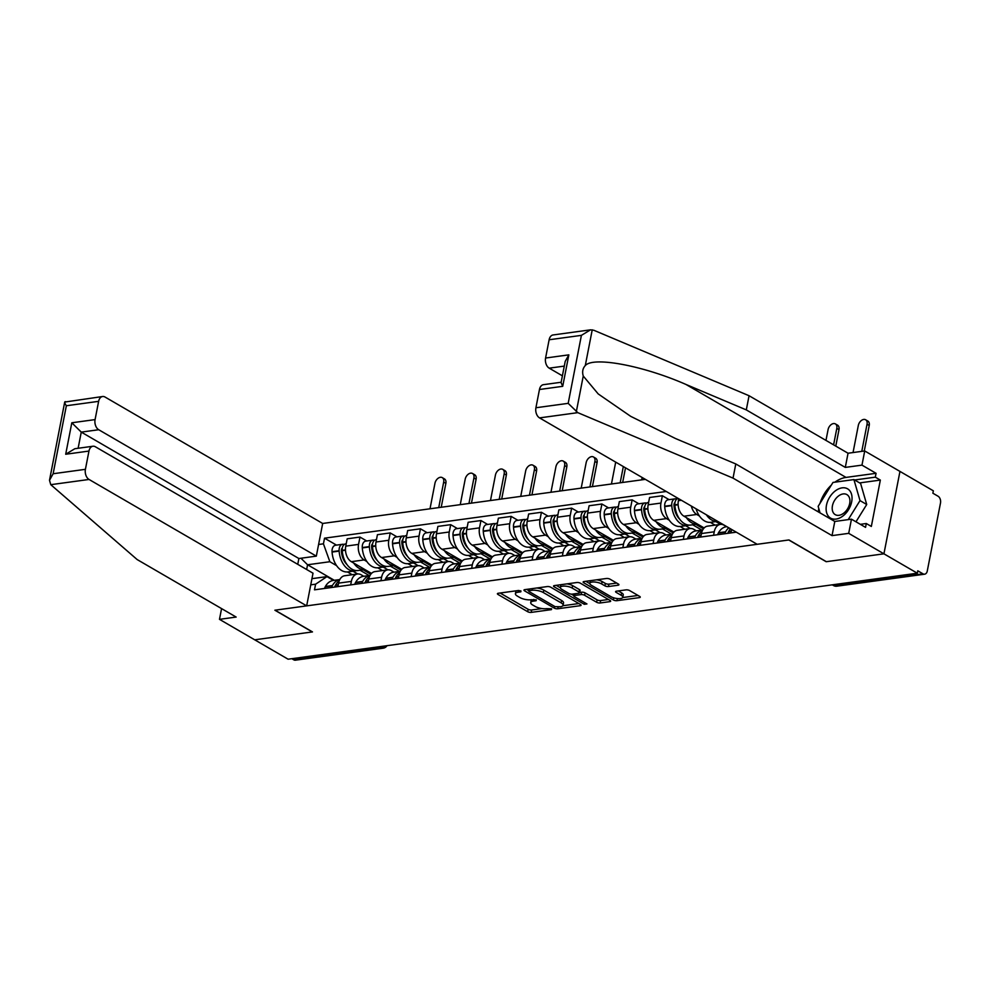 <?xml version="1.0" encoding="UTF-8"?>
<svg xmlns="http://www.w3.org/2000/svg" width="990" height="990" viewBox="0 0 990 990"><rect width="100%" height="100%" fill="white"/><g stroke="black" fill="none" stroke-linecap="round" stroke-linejoin="round"><path stroke-width="1.49" d="M520.988 590.981L518.5 590.498L498.279 593.257A2.562 0.879 -169 0 0 497.413 593.728A2.562 0.879 -169 0 0 498.032 594.483L527.67 611.696A2.562 0.879 -169 0 0 531.222 612.389L551.442 609.63L551.616 608.776L546.517 608.652A8.18 2.809 -169 0 1 535.157 606.425L532.682 604.989A8.18 2.809 -169 0 1 530.739 602.588A8.18 2.809 -169 0 1 533.499 601.091L536.122 600.732L536.295 599.878L531.197 599.754A8.18 2.809 -169 0 1 519.837 597.527L517.374 596.091A8.18 2.809 -169 0 1 515.419 593.691A8.18 2.809 -169 0 1 518.191 592.193L520.802 591.834L520.988 590.981L520.802 591.834M618.057 585.226A2.562 0.879 -169 0 0 618.923 584.756A2.562 0.879 -169 0 0 618.317 584.001L610.001 579.175A2.562 0.879 -169 0 0 606.449 578.482L584.001 581.551A2.562 0.879 -169 0 0 583.135 582.009A2.562 0.879 -169 0 0 583.741 582.764L613.392 599.977A2.562 0.879 -169 0 0 616.943 600.683L639.391 597.614A2.562 0.879 -169 0 0 640.258 597.143A2.562 0.879 -169 0 0 639.651 596.388L629.603 590.56A2.562 0.879 -169 0 0 626.051 589.867L616.436 591.179A2.562 0.879 -169 0 0 615.582 591.649A2.562 0.879 -169 0 0 616.188 592.391L621.163 595.287A6.843 2.351 -169 0 1 622.797 597.292A6.843 2.351 -169 0 1 618.218 598.616A6.843 2.351 -169 0 1 610.991 596.673L591.476 585.337A6.843 2.351 -169 0 1 589.842 583.333A6.843 2.351 -169 0 1 594.421 582.009A6.843 2.351 -169 0 1 601.648 583.952L604.902 585.832A2.562 0.879 -169 0 0 608.454 586.538L618.057 585.226L618.304 583.989M917.322 573.21L288.102 659.204L254.715 639.812L312.481 631.917L275.072 610.187L788.758 539.983L826.167 561.714L883.934 553.818L917.322 573.21L917.792 570.809L923.002 573.829A5.21 3.44 82.2 0 0 924.635 574.188A5.21 3.44 82.2 0 0 927.284 570.97L940.5 502.994A5.21 3.44 82.2 0 0 938.074 496.238L932.877 493.218L933.347 490.817L899.96 471.413L883.934 553.818L899.96 471.413L864.716 450.957L861.968 465.127L845.299 467.404L848.046 453.234L864.716 450.957M550.824 587.256A2.562 0.879 -169 0 0 547.272 586.563L524.824 589.632A2.562 0.879 -169 0 0 523.957 590.102A2.562 0.879 -169 0 0 524.564 590.844L554.214 608.07A2.562 0.879 -169 0 0 557.766 608.763L580.214 605.694A2.562 0.879 -169 0 0 581.081 605.224A2.562 0.879 -169 0 0 580.474 604.482L550.824 587.256M554.412 585.585L576.861 582.516A2.562 0.879 -169 0 1 580.412 583.221L610.063 600.435A2.562 0.879 -169 0 1 610.669 601.19A2.562 0.879 -169 0 1 609.803 601.648L600.2 602.972A2.562 0.879 -169 0 1 596.648 602.267L584.62 595.287A2.562 0.879 -169 0 0 581.068 594.594L574.695 595.46A2.562 0.879 -169 0 0 573.829 595.931A2.562 0.879 -169 0 0 574.447 596.673L586.959 603.95L584.298 604.308L554.153 586.81A2.562 0.879 -169 0 1 553.546 586.055A2.562 0.879 -169 0 1 554.412 585.585L554.153 586.81M645.381 479.358L322.678 523.462L105.064 397.052A7.821 5.16 82.2 0 0 102.601 396.52A7.821 5.16 82.2 0 0 98.629 401.346L95.077 419.599A7.821 5.16 82.2 0 0 98.715 429.734L81.267 432.11L71.812 422.779L95.077 419.599M379.64 646.693L381.583 647.819A5.21 3.44 -97.8 0 0 383.229 648.178L295.416 660.182A5.21 3.44 -97.8 0 1 293.77 659.823L381.583 647.819A5.21 3.477 -59.8 0 0 384.627 646.012M291.827 658.697L293.77 659.823M350.683 584.88L351.363 581.39A11.991 7.92 -97.8 0 1 357.452 573.99L344.668 575.747A11.991 7.92 82.2 0 0 338.568 583.135L337.887 586.625M366.832 561.503L364.122 559.932A11.991 7.92 -97.8 0 1 358.553 544.389L345.757 546.146A11.991 7.92 82.2 0 0 351.326 561.677L371.51 573.396M345.757 546.146L347.181 538.82L359.976 537.063L366.708 540.973M357.452 573.99A11.991 7.92 -97.8 0 1 361.226 574.819L363.751 576.279M358.553 544.389L359.976 537.063M382.462 570.574L377.697 567.814M380.927 580.746L381.608 577.257A11.991 7.92 -97.8 0 1 387.696 569.856L374.901 571.614A11.991 7.92 82.2 0 0 368.812 579.001L368.132 582.491M396.953 536.84L390.221 532.929L377.425 534.687L376.002 542.013A11.991 7.92 82.2 0 0 381.571 557.543L401.754 569.262M387.696 569.856A11.991 7.92 -97.8 0 1 391.471 570.686L393.983 572.146M397.064 557.37L394.367 555.798A11.991 7.92 -97.8 0 1 388.798 540.255L390.221 532.929M412.694 566.441L407.93 563.681M411.159 576.613L411.84 573.123A11.991 7.92 -97.8 0 1 417.941 565.723L405.145 567.48A11.991 7.92 82.2 0 0 399.044 574.868L398.364 578.358M427.185 532.707L420.453 528.796L407.67 530.553L406.234 537.879A11.991 7.92 82.2 0 0 411.815 553.41L431.986 565.129M417.941 565.723A11.991 7.92 -97.8 0 1 421.703 566.552L424.227 568.013M427.309 553.237L424.599 551.665A11.991 7.92 -97.8 0 1 419.03 536.122L420.453 528.796M442.938 562.308L438.174 559.548M441.404 572.48L442.085 568.99A11.991 7.92 -97.8 0 1 448.173 561.59L435.377 563.347A11.991 7.92 82.2 0 0 429.289 570.735L428.608 574.225M457.43 528.573L450.697 524.663L437.902 526.42L436.479 533.746A11.991 7.92 82.2 0 0 442.047 549.277L462.231 560.996M448.173 561.59A11.991 7.92 -97.8 0 1 451.947 562.419L454.472 563.892M457.553 549.104L454.843 547.532A11.991 7.92 -97.8 0 1 449.274 531.989L450.697 524.663M473.183 558.174L468.418 555.415M471.648 568.347L472.317 564.857A11.991 7.92 -97.8 0 1 478.418 557.469L465.622 559.214A11.991 7.92 82.2 0 0 459.533 566.602L458.853 570.104M487.674 524.452L480.942 520.53L468.146 522.287L466.723 529.613A11.991 7.92 82.2 0 0 472.292 545.144L492.476 556.863M478.418 557.469A11.991 7.92 -97.8 0 1 482.192 558.286L484.704 559.758M487.785 544.97L485.088 543.399A11.991 7.92 -97.8 0 1 479.519 527.868L480.942 520.53M503.415 554.041L498.651 551.282M501.881 564.213L502.561 560.724A11.991 7.92 -97.8 0 1 508.662 553.336L495.866 555.081A11.991 7.92 82.2 0 0 489.765 562.468L489.085 565.971M517.906 520.319L511.174 516.396L498.378 518.154L496.955 525.48A11.991 7.92 82.2 0 0 502.524 541.01L522.708 552.729M508.662 553.336A11.991 7.92 -97.8 0 1 512.424 554.153L514.949 555.625M518.03 540.837L515.32 539.265A11.991 7.92 -97.8 0 1 509.751 523.735L511.174 516.396M533.659 549.908L528.895 547.148M532.125 560.08L532.806 556.59A11.991 7.92 -97.8 0 1 538.894 549.202L526.098 550.947A11.991 7.92 82.2 0 0 520.01 558.335L519.329 561.837M548.151 516.186L541.419 512.275L528.623 514.02L527.2 521.346A11.991 7.92 82.2 0 0 532.769 536.877L552.952 548.596M538.894 549.202A11.991 7.92 -97.8 0 1 542.668 550.019L545.193 551.492M548.274 536.704L545.564 535.132A11.991 7.92 -97.8 0 1 539.995 519.601L541.419 512.275M563.904 545.775L559.127 543.015M562.357 555.947L563.038 552.457A11.991 7.92 -97.8 0 1 569.139 545.069L556.343 546.814A11.991 7.92 82.2 0 0 550.242 554.202L549.574 557.704M578.395 512.053L571.651 508.142L558.867 509.887L557.444 517.213A11.991 7.92 82.2 0 0 563.013 532.744L583.197 544.463M569.139 545.069A11.991 7.92 -97.8 0 1 572.913 545.886L575.425 547.359M578.507 532.571L575.809 530.999A11.991 7.92 -97.8 0 1 570.228 515.468L571.651 508.142M594.136 541.654L589.372 538.882M592.602 551.814L593.282 548.324A11.991 7.92 -97.8 0 1 599.371 540.936L586.587 542.681A11.991 7.92 82.2 0 0 580.486 550.069L579.806 553.571M608.627 507.92L601.895 504.009L589.1 505.754L587.676 513.08A11.991 7.92 82.2 0 0 593.245 528.611L613.429 540.342M599.371 540.936A11.991 7.92 -97.8 0 1 603.145 541.753L605.67 543.225M608.751 528.437L606.041 526.866A11.991 7.92 -97.8 0 1 600.472 511.335L601.895 504.009M624.381 537.521L619.616 534.749M622.846 547.68L623.527 544.191A11.991 7.92 -97.8 0 1 629.615 536.803L616.82 538.548A11.991 7.92 82.2 0 0 610.731 545.936L610.05 549.438M638.872 503.786L632.14 499.876L619.344 501.621L617.921 508.947A11.991 7.92 82.2 0 0 623.49 524.477L643.673 536.209M629.615 536.803A11.991 7.92 -97.8 0 1 633.39 537.632L635.902 539.092M638.983 524.304L636.285 522.732A11.991 7.92 -97.8 0 1 630.717 507.202L632.14 499.876M654.613 533.387L649.848 530.615M653.078 543.547L653.759 540.057A11.991 7.92 -97.8 0 1 659.86 532.669L647.064 534.414A11.991 7.92 82.2 0 0 640.963 541.815L640.283 545.304M669.104 499.653L662.372 495.743L649.588 497.487L648.153 504.813A11.991 7.92 82.2 0 0 653.734 520.344L673.905 532.076M659.86 532.669A11.991 7.92 -97.8 0 1 663.622 533.499L666.146 534.959M669.228 520.171L666.518 518.599A11.991 7.92 -97.8 0 1 660.949 503.068L662.372 495.743M684.857 529.254L680.093 526.482M683.323 539.426L684.003 535.924A11.991 7.92 -97.8 0 1 690.092 528.536L677.309 530.281A11.991 7.92 82.2 0 0 671.208 537.681L670.527 541.171M678.769 498.762L678.398 500.68A11.991 7.92 82.2 0 0 683.966 516.211L704.15 527.942M690.092 528.536A11.991 7.92 -97.8 0 1 693.866 529.365L696.391 530.826M699.472 516.038L696.762 514.466A11.991 7.92 -97.8 0 1 691.354 506.076M715.102 525.121L710.337 522.349M713.567 535.293L714.236 531.791A11.991 7.92 -97.8 0 1 720.336 524.403L707.541 526.148A11.991 7.92 82.2 0 0 701.452 533.548L700.771 537.038M720.336 524.403A11.991 7.92 -97.8 0 1 724.111 525.232L726.623 526.692M731.672 529.489L731.004 532.905M311.949 578.667L326.96 576.613L333.506 580.412M352.217 574.707L347.453 571.948M336.588 565.636L329.856 561.726L307.568 564.77L306.64 569.498M334.323 580.301L307.568 564.77L300.96 558.236M318.594 544.488L323.433 543.819L329.856 561.726M666.233 491.486L324.534 538.176L323.433 543.819M326.96 576.613L315.6 584.187L314.498 589.83L736.3 532.175M315.6 584.187L310.749 584.843M336.476 545.106L324.534 538.176M516.112 590.82A8.18 2.809 -169 0 0 515.889 591.29L515.419 593.691M531.432 599.717A8.18 2.809 -169 0 0 531.209 600.188L530.739 602.588M500.111 593.01L528.14 609.296A2.562 0.879 -169 0 0 531.692 609.989L542.075 608.578M562.852 605.732L578.853 603.541M526.643 589.384L528.697 590.572M529.229 590.683L529.044 591.537L555.068 606.647L560.315 606.759A8.18 2.809 -169 0 0 563.075 605.261A8.18 2.809 -169 0 0 561.132 602.873L543.337 592.54A8.18 2.809 -169 0 0 531.976 590.312L529.229 590.683L529.551 588.988M563.075 605.261L563.545 602.861A8.18 2.809 -169 0 0 561.59 600.472L561.132 602.873M536.889 587.986A8.18 2.809 -169 0 1 543.807 590.139L561.59 600.472M608.442 599.495L600.658 600.559L600.2 602.972M579.695 592.441L581.538 592.193A2.562 0.879 -169 0 1 585.09 592.886L597.106 599.866A2.562 0.879 -169 0 0 600.658 600.559M573.903 595.596L571.379 594.136M560.34 587.726L556.232 585.337M572.146 588.035A6.843 2.351 -169 0 0 564.919 586.105A6.843 2.351 -169 0 0 560.34 587.429A6.843 2.351 -169 0 0 561.961 589.434L568.842 593.431A2.562 0.879 -169 0 0 572.393 594.124L578.766 593.245A2.562 0.879 -169 0 0 579.633 592.787A2.562 0.879 -169 0 0 579.026 592.032L572.146 588.035L572.616 585.635A6.843 2.351 -169 0 0 567.023 583.865M560.946 584.694A6.843 2.351 -169 0 0 560.81 585.028L560.34 587.429M579.633 592.787L580.103 590.374A2.562 0.879 -169 0 0 579.484 589.632L579.026 592.032M572.616 585.635L579.484 589.632M596.735 579.806A6.843 2.351 -169 0 1 602.118 581.551L605.373 583.432A2.562 0.879 -169 0 0 608.924 584.137L616.708 583.073M590.411 580.672A6.843 2.351 -169 0 0 590.312 580.932L589.842 583.333M622.797 597.292L623.267 594.879A6.843 2.351 -169 0 0 621.633 592.886L621.163 595.287M618.267 590.931L621.633 592.886M622.698 597.552L638.03 595.46M585.82 581.291L589.842 583.63M345.498 550.23L342.243 550.675A19.8 13.08 -97.8 0 0 351.858 569.139A19.8 13.08 -97.8 0 0 358.095 570.5L364.914 569.572A19.8 13.08 -97.8 0 1 358.937 568.173A19.8 13.08 -97.8 0 1 353.69 563.038M347.082 564.684A16.422 10.841 -97.8 0 1 341.389 551.133L341.364 550.762A3.193 2.104 -97.8 0 1 342.354 547.928M344.211 544.5A6.584 4.344 82.2 0 0 342.602 544.277A6.584 4.344 82.2 0 0 339.112 550.725L339.137 551.096A19.8 13.08 82.2 0 0 348.765 569.559A19.8 13.08 82.2 0 0 354.989 570.921A19.8 13.08 82.2 0 0 356.524 570.574M354.989 570.921L347.911 571.886A19.8 13.08 -97.8 0 1 341.686 570.525A19.8 13.08 -97.8 0 1 332.071 552.061L332.046 551.69A6.584 4.344 -97.8 0 1 335.523 545.243L342.602 544.277M438.731 507.61L443.681 482.105A5.866 3.911 -59.8 0 0 442.27 477.625A5.866 3.911 -59.8 0 0 434.957 483.293L430.007 508.798M442.27 477.625L444.448 478.9A5.866 3.911 120.2 0 1 445.871 483.368L441.218 507.264M342.243 550.675L342.218 550.304A6.584 4.344 -97.8 0 1 345.696 543.844L346.215 543.782M324.584 588.444A6.584 4.344 -97.8 0 1 325.227 586.761L325.376 586.501A19.8 13.08 -97.8 0 1 333.259 580.449L339.805 579.558A19.8 13.08 82.2 0 0 332.454 585.523L332.293 585.795A6.584 4.344 82.2 0 0 331.65 587.478M334.769 587.008A16.422 10.841 -97.8 0 0 334.731 587.058A6.584 4.344 -97.8 0 1 335.4 585.375L335.548 585.102A19.8 13.08 -97.8 0 1 339.236 580.796M360.051 570.228L369.183 575.537M357.724 573.965L352.972 571.205M370.792 574.25L363.144 569.807M342.354 551.937L341.414 551.393M50.775 484.679L49.5 480.286L53.138 473.74L85.412 469.322A7.821 5.16 82.2 0 0 89.05 479.457L50.775 484.679L137.152 559.56L236.152 617.067L219.483 619.344L254.715 639.812L312.283 631.942L274.874 610.211L306.665 605.868L89.05 479.457M221.574 608.59L219.483 619.344M322.678 523.462L316.33 556.132L98.715 429.734M306.665 605.868L313.013 573.198L95.399 446.787A7.821 5.16 82.2 0 0 92.936 446.243A7.821 5.16 82.2 0 0 88.964 451.069L85.412 469.322M297.755 564.325L298.881 558.521L316.33 556.132M298.881 558.521L81.267 432.11L78.123 448.272M88.964 451.069L65.699 454.249L74.844 448.718L92.936 446.243M98.629 401.346L66.355 405.752C64.338 402.67 64.177 401.334 65.897 401.754M49.5 480.286L64.709 402.064L102.601 396.52M845.299 467.404L746.299 409.897L749.059 395.728L593.827 330.264L590.547 329.831L581.402 335.363L549.128 339.768A7.821 5.16 -97.8 0 1 553.101 334.954L590.547 329.831M746.299 409.897L685.996 384.466C643.29 365.657 593.183 356.252 585.288 365.57C582.714 368.342 582.033 371.832 583.246 376.039L598.207 393.921L630.692 416.332L675.489 438.521L735.793 463.951L834.793 521.458L851.462 519.181L865.557 527.361L866.299 523.524L871.336 526.445L880.345 480.076L875.309 477.155L854.618 479.989M749.059 395.728L848.046 453.234M535.912 407.756L568.186 403.351L577.801 412.657L733.033 478.121L832.033 535.627L848.702 533.35L883.934 553.818L826.365 561.689L788.956 539.946L757.164 544.29L539.538 417.891A7.821 5.16 -97.8 0 1 535.912 407.756L539.463 389.503A7.821 5.16 -97.8 0 1 543.436 384.677L561.144 382.251M848.702 533.35L851.462 519.181M834.879 482.18A29.316 19.565 120.2 0 1 846.017 477.415L876.063 473.307L861.968 465.127M876.063 473.307L875.309 477.155M832.033 535.627L834.793 521.458M733.033 478.121L735.793 463.951M564.288 366.102L549.202 368.156A7.821 5.16 -97.8 0 1 545.577 358.034L549.128 339.768M549.202 368.156L562.394 375.829M818.384 511.929A29.316 19.565 120.2 0 1 818.767 508.452M819.968 503.415A29.316 19.565 120.2 0 1 831.303 485.137M860.335 524.329L866.299 523.524M880.345 480.076L859.642 482.91M545.577 358.034L568.842 354.853L565.203 361.412L561.07 382.635L562.716 386.323L539.463 389.503M826.477 505.197A16.941 11.311 -59.8 0 0 836.043 519.082A16.941 11.311 -59.8 0 0 851.685 501.744A16.941 11.311 -59.8 0 0 842.119 487.86A16.941 11.311 -59.8 0 0 826.477 505.197M832.442 505.803A11.595 7.747 -59.8 0 0 835.238 514.652A11.595 7.747 -59.8 0 0 849.692 503.44A11.595 7.747 -59.8 0 0 846.896 494.592A11.595 7.747 -59.8 0 0 832.442 505.803M820.054 512.894L818.148 506.336L832.986 482.439L853.912 479.581L860.619 483.479L866.72 504.504L855.979 521.804M853.912 479.581L860.013 500.606L848.207 519.626M866.72 504.504L860.013 500.606M375.73 546.096L372.488 546.542A19.8 13.08 -97.8 0 0 382.103 565.005A19.8 13.08 -97.8 0 0 388.328 566.367L395.159 565.439A19.8 13.08 -97.8 0 1 389.181 564.04A19.8 13.08 -97.8 0 1 383.922 558.904M377.326 560.55A16.422 10.841 -97.8 0 1 371.634 547L371.609 546.629A3.193 2.104 -97.8 0 1 372.587 543.795M374.455 540.367A6.584 4.344 82.2 0 0 372.834 540.144A6.584 4.344 82.2 0 0 369.357 546.591L369.381 546.963A19.8 13.08 82.2 0 0 378.997 565.426A19.8 13.08 82.2 0 0 385.234 566.787A19.8 13.08 82.2 0 0 386.756 566.441M385.234 566.787L378.155 567.753A19.8 13.08 -97.8 0 1 371.918 566.391A19.8 13.08 -97.8 0 1 362.303 547.928L362.278 547.557A6.584 4.344 -97.8 0 1 365.768 541.109L372.834 540.144M468.963 503.477L473.925 477.972A5.866 3.911 -59.8 0 0 472.515 473.492A5.866 3.911 -59.8 0 0 465.201 479.16L460.251 504.665M472.515 473.492L474.693 474.767A5.866 3.911 120.2 0 1 476.103 479.234L471.463 503.13M372.488 546.542L372.463 546.171A6.584 4.344 -97.8 0 1 375.94 539.711L376.46 539.649M370.037 575.438A19.8 13.08 82.2 0 0 362.686 581.39L362.538 581.662A6.584 4.344 82.2 0 0 361.894 583.345M354.816 584.31A6.584 4.344 -97.8 0 1 355.46 582.627L355.62 582.368A19.8 13.08 -97.8 0 1 363.503 576.316L370.05 575.425M365.001 582.875A16.422 10.841 -97.8 0 0 364.976 582.924A6.584 4.344 -97.8 0 1 365.644 581.241L365.793 580.969A19.8 13.08 -97.8 0 1 369.48 576.663M390.283 566.107L399.428 571.403M387.969 569.832L383.217 567.072M401.024 570.116L393.389 565.674M372.599 547.804L371.658 547.26M425.391 561.293A19.8 13.08 -97.8 0 1 419.414 559.907A19.8 13.08 -97.8 0 1 414.167 554.784M425.403 561.305L418.572 562.233A19.8 13.08 -97.8 0 1 412.335 560.872A19.8 13.08 -97.8 0 1 402.72 542.409L402.695 542.037A6.584 4.344 -97.8 0 1 406.185 535.578L406.704 535.516M407.571 556.417A16.422 10.841 -97.8 0 1 401.878 542.866L401.853 542.495A3.193 2.104 -97.8 0 1 402.831 539.661M404.687 536.234A6.584 4.344 82.2 0 0 403.079 536.011A6.584 4.344 82.2 0 0 399.601 542.458L399.626 542.829A19.8 13.08 82.2 0 0 409.241 561.293A19.8 13.08 82.2 0 0 415.466 562.654A19.8 13.08 82.2 0 0 417 562.308M415.466 562.654L408.4 563.632A19.8 13.08 -97.8 0 1 402.163 562.258A19.8 13.08 -97.8 0 1 392.547 543.795L392.523 543.423A6.584 4.344 -97.8 0 1 396 536.976L403.079 536.011M499.207 499.344L504.17 473.839A5.866 3.911 -59.8 0 0 502.747 469.359A5.866 3.911 -59.8 0 0 495.446 475.027L490.483 500.532M502.747 469.359L504.925 470.634A5.866 3.911 120.2 0 1 506.348 475.101L501.707 498.997M385.061 580.177A6.584 4.344 -97.8 0 1 385.704 578.494L385.853 578.234A19.8 13.08 -97.8 0 1 393.735 572.183L400.282 571.292A19.8 13.08 82.2 0 0 392.931 577.257L392.782 577.529A6.584 4.344 82.2 0 0 392.139 579.212M395.233 578.791A6.584 4.344 -97.8 0 1 395.876 577.108L396.037 576.836A19.8 13.08 -97.8 0 1 399.713 572.529M420.527 561.974L429.66 567.27M418.213 565.698L413.449 562.939M431.269 565.983L423.633 561.54M402.843 543.671L401.891 543.126M436.206 537.83L432.964 538.275A19.8 13.08 -97.8 0 0 442.579 556.739A19.8 13.08 -97.8 0 0 448.817 558.1L455.635 557.172A19.8 13.08 -97.8 0 1 449.658 555.774A19.8 13.08 -97.8 0 1 444.411 550.65M437.803 552.284A16.422 10.841 -97.8 0 1 432.11 538.733L432.086 538.362A3.193 2.104 -97.8 0 1 433.075 535.528M434.932 532.1A6.584 4.344 82.2 0 0 433.323 531.878A6.584 4.344 82.2 0 0 429.833 538.325L429.858 538.696A19.8 13.08 82.2 0 0 439.473 557.16A19.8 13.08 82.2 0 0 445.71 558.521A19.8 13.08 82.2 0 0 447.245 558.174M445.71 558.521L438.632 559.499A19.8 13.08 -97.8 0 1 432.407 558.125A19.8 13.08 -97.8 0 1 422.792 539.661L422.767 539.29A6.584 4.344 -97.8 0 1 426.245 532.843L433.323 531.878M529.452 495.21L534.402 469.706A5.866 3.911 -59.8 0 0 532.991 465.226A5.866 3.911 -59.8 0 0 525.678 470.894L520.728 496.398M532.991 465.226L535.169 466.5A5.866 3.911 120.2 0 1 536.592 470.968L531.939 494.864M432.964 538.275L432.939 537.904A6.584 4.344 -97.8 0 1 436.417 531.444L436.937 531.382M415.293 576.044A6.584 4.344 -97.8 0 1 415.949 574.361L416.097 574.101A19.8 13.08 -97.8 0 1 423.98 568.05L430.526 567.159A19.8 13.08 82.2 0 0 423.175 573.123L423.015 573.396A6.584 4.344 82.2 0 0 422.371 575.079M425.49 574.608A16.422 10.841 -97.8 0 0 425.453 574.658A6.584 4.344 -97.8 0 1 426.121 572.975L426.269 572.703A19.8 13.08 -97.8 0 1 429.957 568.396M450.772 557.84L459.904 563.137M448.445 561.565L443.693 558.806M461.513 561.85L453.865 557.407M433.075 539.538L432.135 538.993M485.867 553.039A19.8 13.08 -97.8 0 1 479.89 551.64A19.8 13.08 -97.8 0 1 474.643 546.517M485.88 553.039L479.049 553.967A19.8 13.08 -97.8 0 1 472.824 552.606A19.8 13.08 -97.8 0 1 463.209 534.142L463.184 533.771A6.584 4.344 -97.8 0 1 466.661 527.324L467.181 527.249M468.047 548.163A16.422 10.841 -97.8 0 1 462.355 534.6L462.33 534.229A3.193 2.104 -97.8 0 1 463.308 531.395M465.176 527.967A6.584 4.344 82.2 0 0 463.555 527.744A6.584 4.344 82.2 0 0 460.078 534.192L460.103 534.563A19.8 13.08 82.2 0 0 469.718 553.026A19.8 13.08 82.2 0 0 475.955 554.388A19.8 13.08 82.2 0 0 477.477 554.041M475.955 554.388L468.876 555.365A19.8 13.08 -97.8 0 1 462.639 553.992A19.8 13.08 -97.8 0 1 453.024 535.528L452.999 535.157A6.584 4.344 -97.8 0 1 456.489 528.71L463.555 527.744M559.684 491.077L564.646 465.572A5.866 3.911 -59.8 0 0 563.223 461.093A5.866 3.911 -59.8 0 0 555.922 466.76L550.96 492.265M563.223 461.093L565.414 462.367A5.866 3.911 120.2 0 1 566.825 466.835L562.184 490.731M460.758 563.038A19.8 13.08 82.2 0 0 453.408 569.003L453.259 569.262A6.584 4.344 82.2 0 0 452.616 570.945M445.537 571.923A6.584 4.344 -97.8 0 1 446.181 570.228L446.329 569.968A19.8 13.08 -97.8 0 1 454.224 563.916L460.771 563.025M455.722 570.475A16.422 10.841 -97.8 0 0 455.697 570.525A6.584 4.344 -97.8 0 1 456.365 568.842L456.514 568.569A19.8 13.08 -97.8 0 1 460.202 564.263M481.004 553.707L490.149 559.016M478.69 557.432L473.925 554.672M491.745 557.716L484.11 553.274M463.32 535.404L462.38 534.86M496.695 529.563L493.441 530.009A19.8 13.08 -97.8 0 0 503.056 548.472A19.8 13.08 -97.8 0 0 509.293 549.834L516.112 548.906A19.8 13.08 -97.8 0 1 510.135 547.507A19.8 13.08 -97.8 0 1 504.888 542.384M498.279 544.03A16.422 10.841 -97.8 0 1 492.599 530.467L492.575 530.096A3.193 2.104 -97.8 0 1 493.552 527.274M495.408 523.834A6.584 4.344 82.2 0 0 493.8 523.611A6.584 4.344 82.2 0 0 490.322 530.058L490.347 530.43A19.8 13.08 82.2 0 0 499.962 548.893A19.8 13.08 82.2 0 0 506.187 550.267A19.8 13.08 82.2 0 0 507.721 549.908M506.187 550.267L499.108 551.232A19.8 13.08 -97.8 0 1 492.884 549.858A19.8 13.08 -97.8 0 1 483.269 531.395L483.244 531.024A6.584 4.344 -97.8 0 1 486.721 524.576L493.8 523.611M589.929 486.944L594.891 461.439A5.866 3.911 -59.8 0 0 593.468 456.972A5.866 3.911 -59.8 0 0 586.167 462.627L581.204 488.132M593.468 456.972L595.646 458.234A5.866 3.911 120.2 0 1 597.069 462.701L592.416 486.597M493.441 530.009L493.416 529.638A6.584 4.344 -97.8 0 1 496.906 523.19L497.413 523.116M475.782 567.79A6.584 4.344 -97.8 0 1 476.425 566.107L476.574 565.835A19.8 13.08 -97.8 0 1 484.457 559.783L491.003 558.892A19.8 13.08 82.2 0 0 483.652 564.869L483.504 565.129A6.584 4.344 82.2 0 0 482.848 566.812M485.954 566.391A6.584 4.344 -97.8 0 1 486.597 564.708L486.746 564.436A19.8 13.08 -97.8 0 1 490.434 560.13M511.248 549.574L520.381 554.883M508.934 553.299L504.17 550.539M521.99 553.583L514.342 549.141M493.565 531.271L492.612 530.727M526.928 525.43L523.685 525.876A19.8 13.08 -97.8 0 0 533.301 544.339A19.8 13.08 -97.8 0 0 539.525 545.7L546.356 544.772A19.8 13.08 -97.8 0 1 540.379 543.374A19.8 13.08 -97.8 0 1 535.12 538.251M528.524 539.896A16.422 10.841 -97.8 0 1 522.831 526.333L522.807 525.962A3.193 2.104 -97.8 0 1 523.797 523.141M525.653 519.701A6.584 4.344 82.2 0 0 524.044 519.478A6.584 4.344 82.2 0 0 520.554 525.925L520.579 526.296A19.8 13.08 82.2 0 0 530.195 544.76A19.8 13.08 82.2 0 0 536.432 546.134A19.8 13.08 82.2 0 0 537.966 545.775M536.432 546.134L529.353 547.099A19.8 13.08 -97.8 0 1 523.128 545.725A19.8 13.08 -97.8 0 1 513.513 527.262L513.476 526.89A6.584 4.344 -97.8 0 1 516.966 520.443L524.044 519.478M523.685 525.876L523.661 525.504A6.584 4.344 -97.8 0 1 527.138 519.057L527.658 518.983M506.014 563.657A6.584 4.344 -97.8 0 1 506.657 561.974L506.818 561.701A19.8 13.08 -97.8 0 1 514.701 555.65L521.247 554.759A19.8 13.08 82.2 0 0 513.884 560.736L513.736 560.996A6.584 4.344 82.2 0 0 513.092 562.679M516.198 562.258A6.584 4.344 -97.8 0 1 516.842 560.575L516.99 560.303A19.8 13.08 -97.8 0 1 520.678 555.996M541.481 545.441L550.626 550.749M539.166 549.165L534.414 546.406M552.222 549.45L544.587 545.007M523.797 527.138L522.856 526.593M620.173 482.811L623.329 466.562M611.449 483.999L615.693 462.12M625.507 467.825L622.661 482.464M557.172 521.297L553.93 521.742A19.8 13.08 -97.8 0 0 563.545 540.206A19.8 13.08 -97.8 0 0 569.77 541.567L576.601 540.639A19.8 13.08 -97.8 0 1 570.611 539.241A19.8 13.08 -97.8 0 1 565.364 534.117M558.768 535.763A16.422 10.841 -97.8 0 1 553.076 522.2L553.051 521.829A3.193 2.104 -97.8 0 1 554.029 519.007M555.885 515.567A6.584 4.344 82.2 0 0 554.276 515.345A6.584 4.344 82.2 0 0 550.799 521.792L550.824 522.163A19.8 13.08 82.2 0 0 560.439 540.627A19.8 13.08 82.2 0 0 566.664 542A19.8 13.08 82.2 0 0 568.198 541.641M566.664 542L559.597 542.966A19.8 13.08 -97.8 0 1 553.361 541.592A19.8 13.08 -97.8 0 1 543.745 523.128L543.72 522.757A6.584 4.344 -97.8 0 1 547.21 516.31L554.276 515.345M553.93 521.742L553.893 521.371A6.584 4.344 -97.8 0 1 557.382 514.924L557.902 514.85M536.258 559.523A6.584 4.344 -97.8 0 1 536.902 557.84L537.05 557.568A19.8 13.08 -97.8 0 1 544.933 551.517L551.48 550.626A19.8 13.08 82.2 0 0 544.129 556.603L543.98 556.863A6.584 4.344 82.2 0 0 543.337 558.558M546.418 558.125A16.422 10.841 -97.8 0 1 546.443 558.088A6.584 4.344 -97.8 0 1 547.074 556.442L547.235 556.17A19.8 13.08 -97.8 0 1 550.923 551.863M571.725 541.307L580.858 546.616M569.411 545.032L564.646 542.273M582.466 545.317L574.831 540.874M554.041 523.005L553.088 522.46M641.681 479.865L642.151 477.489M587.417 517.164L584.162 517.609A19.8 13.08 -97.8 0 0 593.777 536.073A19.8 13.08 -97.8 0 0 600.014 537.434L606.833 536.506A19.8 13.08 -97.8 0 1 600.856 535.107A19.8 13.08 -97.8 0 1 595.609 529.984M589 531.63A16.422 10.841 -97.8 0 1 583.308 518.067L583.283 517.696A3.193 2.104 -97.8 0 1 584.273 514.874M586.13 511.434A6.584 4.344 82.2 0 0 584.521 511.211A6.584 4.344 82.2 0 0 581.031 517.659L581.068 518.03A19.8 13.08 82.2 0 0 590.683 536.493A19.8 13.08 82.2 0 0 596.908 537.867A19.8 13.08 82.2 0 0 598.443 537.508M596.908 537.867L589.83 538.832A19.8 13.08 -97.8 0 1 583.605 537.459A19.8 13.08 -97.8 0 1 573.99 518.995L573.965 518.624A6.584 4.344 -97.8 0 1 577.442 512.177L584.521 511.211M584.162 517.609L584.137 517.238A6.584 4.344 -97.8 0 1 587.627 510.791L588.134 510.716M581.712 546.517A19.8 13.08 82.2 0 0 574.373 552.47L574.212 552.729A6.584 4.344 82.2 0 0 573.569 554.425M566.503 555.39A6.584 4.344 -97.8 0 1 567.146 553.707L567.295 553.435A19.8 13.08 -97.8 0 1 575.178 547.383L581.724 546.492M576.65 554.004A16.422 10.841 -97.8 0 1 576.687 553.955A6.584 4.344 -97.8 0 1 577.318 552.309L577.467 552.036A19.8 13.08 -97.8 0 1 581.155 547.73M601.97 537.174L611.102 542.483M599.643 540.899L594.891 538.139M612.711 541.183L605.063 536.753M584.273 518.871L583.333 518.327M617.649 513.03L614.406 513.476A19.8 13.08 -97.8 0 0 624.022 531.939A19.8 13.08 -97.8 0 0 630.246 533.301L637.077 532.373A19.8 13.08 -97.8 0 1 631.1 530.974A19.8 13.08 -97.8 0 1 625.841 525.851M619.245 527.497A16.422 10.841 -97.8 0 1 613.553 513.934L613.528 513.562A3.193 2.104 -97.8 0 1 614.505 510.741M616.374 507.301A6.584 4.344 82.2 0 0 614.765 507.078A6.584 4.344 82.2 0 0 611.275 513.525L611.3 513.897A19.8 13.08 82.2 0 0 620.916 532.36A19.8 13.08 82.2 0 0 627.153 533.734A19.8 13.08 82.2 0 0 628.675 533.375M627.153 533.734L620.074 534.699A19.8 13.08 -97.8 0 1 613.837 533.325A19.8 13.08 -97.8 0 1 604.222 514.862L604.197 514.491A6.584 4.344 -97.8 0 1 607.687 508.043L614.765 507.078M614.406 513.476L614.382 513.105A6.584 4.344 -97.8 0 1 617.859 506.657L618.379 506.583M611.956 542.384A19.8 13.08 82.2 0 0 604.605 548.336L604.457 548.609A6.584 4.344 82.2 0 0 603.813 550.292M596.735 551.257A6.584 4.344 -97.8 0 1 597.378 549.574L597.539 549.302A19.8 13.08 -97.8 0 1 605.422 543.25L611.968 542.359M606.919 549.858A6.584 4.344 -97.8 0 1 607.563 548.175L607.712 547.903A19.8 13.08 -97.8 0 1 611.399 543.597M632.202 533.041L641.347 538.35M629.888 536.766L625.136 534.006M642.943 537.05L635.308 532.62M614.518 514.738L613.577 514.194M647.893 508.897L644.639 509.343A19.8 13.08 -97.8 0 0 654.254 527.806A19.8 13.08 -97.8 0 0 660.491 529.167L667.322 528.239A19.8 13.08 -97.8 0 1 661.332 526.841A19.8 13.08 -97.8 0 1 656.085 521.718M649.49 523.364A16.422 10.841 -97.8 0 1 643.797 509.8L643.772 509.429A3.193 2.104 -97.8 0 1 644.75 506.608M646.606 503.168A6.584 4.344 82.2 0 0 644.997 502.945A6.584 4.344 82.2 0 0 641.52 509.392L641.545 509.763A19.8 13.08 82.2 0 0 651.16 528.227A19.8 13.08 82.2 0 0 657.385 529.601A19.8 13.08 82.2 0 0 658.919 529.242M657.385 529.601L650.319 530.566A19.8 13.08 -97.8 0 1 644.082 529.205A19.8 13.08 -97.8 0 1 634.466 510.741L634.441 510.357A6.584 4.344 -97.8 0 1 637.919 503.91L644.997 502.945M644.639 509.343L644.614 508.971A6.584 4.344 -97.8 0 1 648.104 502.524L648.623 502.45M626.979 547.124A6.584 4.344 -97.8 0 1 627.623 545.441L627.771 545.168A19.8 13.08 -97.8 0 1 635.654 539.129L642.201 538.226A19.8 13.08 82.2 0 0 634.85 544.203L634.701 544.475A6.584 4.344 82.2 0 0 634.058 546.158M637.164 545.688A16.422 10.841 -97.8 0 0 637.139 545.738A6.584 4.344 -97.8 0 1 637.795 544.042L637.956 543.782A19.8 13.08 -97.8 0 1 641.631 539.463M662.446 528.908L671.579 534.216M660.132 532.632L655.368 529.873M673.188 532.917L665.552 528.487M644.762 510.605L643.809 510.06M678.125 504.764L674.883 505.209A19.8 13.08 -97.8 0 0 684.498 523.673A19.8 13.08 -97.8 0 0 690.735 525.047L697.554 524.106A19.8 13.08 -97.8 0 1 691.577 522.708A19.8 13.08 -97.8 0 1 686.33 517.584M679.722 519.23A16.422 10.841 -97.8 0 1 674.029 505.667L674.004 505.296A3.193 2.104 -97.8 0 1 674.994 502.475M676.851 499.034A6.584 4.344 82.2 0 0 675.242 498.812A6.584 4.344 82.2 0 0 671.752 505.259L671.777 505.63A19.8 13.08 82.2 0 0 681.392 524.094A19.8 13.08 82.2 0 0 687.629 525.467A19.8 13.08 82.2 0 0 689.164 525.108M687.629 525.467L680.551 526.433A19.8 13.08 -97.8 0 1 674.326 525.071A19.8 13.08 -97.8 0 1 664.711 506.608L664.686 506.224A6.584 4.344 -97.8 0 1 668.163 499.777L675.242 498.812M674.883 505.209L674.858 504.838A6.584 4.344 -97.8 0 1 678.175 498.416M657.212 542.99A6.584 4.344 -97.8 0 1 657.867 541.307L658.016 541.035A19.8 13.08 -97.8 0 1 665.899 534.996L672.445 534.093A19.8 13.08 82.2 0 0 665.094 540.07L664.934 540.342A6.584 4.344 82.2 0 0 664.29 542.025M667.409 541.555A16.422 10.841 -97.8 0 0 667.371 541.604A6.584 4.344 -97.8 0 1 668.04 539.909L668.188 539.649A19.8 13.08 -97.8 0 1 671.876 535.33M692.691 524.774L701.823 530.083M690.364 528.499L685.612 525.74M703.432 528.784L695.784 524.354M674.994 506.472L674.054 505.927M706.34 514.775A19.8 13.08 82.2 0 0 711.637 519.96A19.8 13.08 82.2 0 0 717.663 521.359L710.795 522.299A19.8 13.08 -97.8 0 1 704.558 520.938A19.8 13.08 -97.8 0 1 696.081 508.823M805.984 428.794A5.866 3.911 -59.8 0 0 805.142 428.039A5.866 3.911 -59.8 0 0 804.078 427.692M805.142 428.039L807.333 429.301A5.866 3.911 120.2 0 1 808.162 430.056M702.677 529.984A19.8 13.08 82.2 0 0 695.327 535.937L695.178 536.209A6.584 4.344 82.2 0 0 694.534 537.892M687.456 538.857A6.584 4.344 -97.8 0 1 688.1 537.174L688.248 536.902A19.8 13.08 -97.8 0 1 696.143 530.863L702.69 529.959M697.616 537.471A16.422 10.841 -97.8 0 1 697.641 537.422A6.584 4.344 -97.8 0 1 698.284 535.776L698.433 535.516A19.8 13.08 -97.8 0 1 702.12 531.197M720.609 524.366L715.844 521.606M833.605 444.844L836.81 428.373A5.866 3.911 -59.8 0 0 835.387 423.906A5.866 3.911 -59.8 0 0 828.086 429.573L825.969 440.414M835.387 423.906L837.565 425.168A5.866 3.911 120.2 0 1 838.988 429.648L835.783 446.106M728.813 527.831A19.8 13.08 82.2 0 0 725.571 531.803L725.423 532.076A6.584 4.344 82.2 0 0 724.767 533.759M717.701 534.724A6.584 4.344 -97.8 0 1 718.344 533.041L718.493 532.769A19.8 13.08 -97.8 0 1 726.375 526.73L726.809 526.668M727.873 533.338A6.584 4.344 -97.8 0 1 728.516 531.642L728.665 531.382A19.8 13.08 -97.8 0 1 730.484 528.796M861.77 451.353L867.042 424.24A5.866 3.911 -59.8 0 0 865.631 419.772A5.866 3.911 -59.8 0 0 858.318 425.44L853.046 452.541M865.631 419.772L867.809 421.035A5.866 3.911 120.2 0 1 869.22 425.514L864.27 451.019M681.38 500.272L678.398 500.68M660.949 503.068L648.153 504.813M630.717 507.202L617.921 508.947M600.472 511.335L587.676 513.08M570.228 515.468L557.444 517.213M539.995 519.601L527.2 521.346M509.751 523.735L496.955 525.48M479.519 527.868L466.723 529.613M449.274 531.989L436.479 533.746M419.03 536.122L406.234 537.879M388.798 540.255L376.002 542.013M714.236 531.791L701.452 533.548M696.762 514.466L683.966 516.211M684.003 535.924L671.208 537.681M666.518 518.599L653.734 520.344M653.759 540.057L640.963 541.815M636.285 522.732L623.49 524.477M623.527 544.191L610.731 545.936M606.041 526.866L593.245 528.611M593.282 548.324L580.486 550.069M575.809 530.999L563.013 532.744M563.038 552.457L550.242 554.202M545.564 535.132L532.769 536.877M532.806 556.59L520.01 558.335M515.32 539.265L502.524 541.01M502.561 560.724L489.765 562.468M485.088 543.399L472.292 545.144M472.317 564.857L459.533 566.602M454.843 547.532L442.047 549.277M442.085 568.99L429.289 570.735M424.599 551.665L411.815 553.41M411.84 573.123L399.044 574.868M394.367 555.798L381.571 557.543M381.608 577.257L368.812 579.001M364.122 559.932L351.326 561.677M351.363 581.39L338.568 583.135M833.246 584.706L835.189 585.832L923.002 573.829M832.293 584.83L833.506 585.536A5.21 3.477 -59.8 0 0 835.189 585.832A5.21 3.44 -97.8 0 0 836.822 586.191L924.635 574.188M518.513 590.498L518.191 592.193M536.283 599.878L536.122 600.732M533.833 599.396L533.499 601.091M551.603 608.776L551.442 609.63M531.692 609.989L531.222 612.389M528.14 609.296L527.67 611.696M498.267 593.257L498.032 594.483M580.449 604.469L580.214 605.694M558.088 607.068L557.766 608.763M554.548 606.35L554.214 608.07M524.799 589.632L524.564 590.844M543.807 590.139L543.337 592.54M532.311 588.605L531.976 590.312M610.038 600.423L609.803 601.648M597.106 599.866L596.648 602.267M585.09 592.886L584.62 595.287M581.538 592.193L581.068 594.594M575.029 593.765L574.695 595.46M584.632 602.601L584.298 604.308M608.924 584.137L608.454 586.538M605.373 583.432L604.902 585.832M602.118 581.551L601.648 583.952M616.423 591.179L616.188 592.391M639.627 596.388L639.391 597.614M617.352 598.542L616.943 600.683M613.8 597.836L613.392 599.977M583.976 581.551L583.741 582.764M445.871 483.368L443.681 482.105M345.473 549.858L342.218 550.304M339.112 550.725L332.046 551.69M339.137 551.096L332.071 552.061M332.454 585.523L325.376 586.501M332.293 585.795L325.227 586.761M338.209 584.991L335.4 585.375M338.258 584.731L335.548 585.102M66.355 405.752L53.138 473.74M65.699 454.249L71.812 422.779M592.23 329.818L585.288 365.57M583.246 376.039L576.304 411.791M568.186 403.351L581.402 335.363M568.842 354.853L562.716 386.323M577.801 412.657L539.538 417.891M846.017 477.415L685.996 384.466M476.103 479.234L473.925 477.972M375.717 545.725L372.463 546.171M369.357 546.591L362.278 547.557M369.381 546.963L362.303 547.928M362.686 581.39L355.62 582.368M362.538 581.662L355.46 582.627M368.453 580.858L365.644 581.241M368.503 580.598L365.793 580.969M506.348 475.101L504.17 473.839M405.962 541.592L402.695 542.037M399.601 542.458L392.523 543.423M399.626 542.829L392.547 543.795M392.931 577.257L385.853 578.234M392.782 577.529L385.704 578.494M398.685 576.725L395.876 577.108M405.974 541.963L402.72 542.409M398.735 576.465L396.037 576.836M536.592 470.968L534.402 469.706M436.194 537.459L432.939 537.904M429.833 538.325L422.767 539.29M429.858 538.696L422.792 539.661M423.175 573.123L416.097 574.101M423.015 573.396L415.949 574.361M428.93 572.591L426.121 572.975M428.979 572.331L426.269 572.703M566.825 466.835L564.646 465.572M466.439 533.325L463.184 533.771M460.078 534.192L452.999 535.157M460.103 534.563L453.024 535.528M453.408 569.003L446.329 569.968M453.259 569.262L446.181 570.228M459.162 568.458L456.365 568.842M466.451 533.697L463.209 534.142M459.212 568.198L456.514 568.569M597.069 462.701L594.891 461.439M496.671 529.192L493.416 529.638M490.322 530.058L483.244 531.024M490.347 530.43L483.269 531.395M483.652 564.869L476.574 565.835M483.504 565.129L476.425 566.107M489.407 564.325L486.597 564.708M489.456 564.065L486.746 564.436M526.915 525.059L523.661 525.504M520.554 525.925L513.476 526.89M520.579 526.296L513.513 527.262M513.884 560.736L506.818 561.701M513.736 560.996L506.657 561.974M519.651 560.192L516.842 560.575M519.701 559.932L516.99 560.303M557.16 520.926L553.893 521.371M550.799 521.792L543.72 522.757M550.824 522.163L543.745 523.128M544.129 556.603L537.05 557.568M543.98 556.863L536.902 557.84M549.883 556.058L547.074 556.442M549.933 555.811L547.235 556.17M587.392 516.792L584.137 517.238M581.031 517.659L573.965 518.624M581.068 518.03L573.99 518.995M574.373 552.47L567.295 553.435M574.212 552.729L567.146 553.707M580.128 551.925L577.318 552.309M580.177 551.678L577.467 552.036M617.636 512.659L614.382 513.105M611.275 513.525L604.197 514.491M611.3 513.897L604.222 514.862M604.605 548.336L597.539 549.302M604.457 548.609L597.378 549.574M610.372 547.792L607.563 548.175M610.422 547.544L607.712 547.903M647.881 508.526L644.614 508.971M641.52 509.392L634.441 510.357M641.545 509.763L634.466 510.741M634.85 544.203L627.771 545.168M634.701 544.475L627.623 545.441M640.604 543.659L637.795 544.042M640.654 543.411L637.956 543.782M678.113 504.393L674.858 504.838M671.752 505.259L664.686 506.224M671.777 505.63L664.711 506.608M665.094 540.07L658.016 541.035M664.934 540.342L657.867 541.307M670.849 539.525L668.04 539.909M670.898 539.278L668.188 539.649M695.327 535.937L688.248 536.902M695.178 536.209L688.1 537.174M701.081 535.392L698.284 535.776M701.143 535.144L698.433 535.516M838.988 429.648L836.81 428.373M725.571 531.803L718.493 532.769M725.423 532.076L718.344 533.041M731.325 531.259L728.516 531.642M731.375 531.011L728.665 531.382M869.22 425.514L867.042 424.24M833.506 585.536A5.21 5.21 0 0 0 836.822 586.191M383.229 648.178A5.21 5.21 0 0 0 386.991 645.69M528.994 589.062L528.623 591.018M574.237 593.876L573.829 595.931"/></g></svg>
